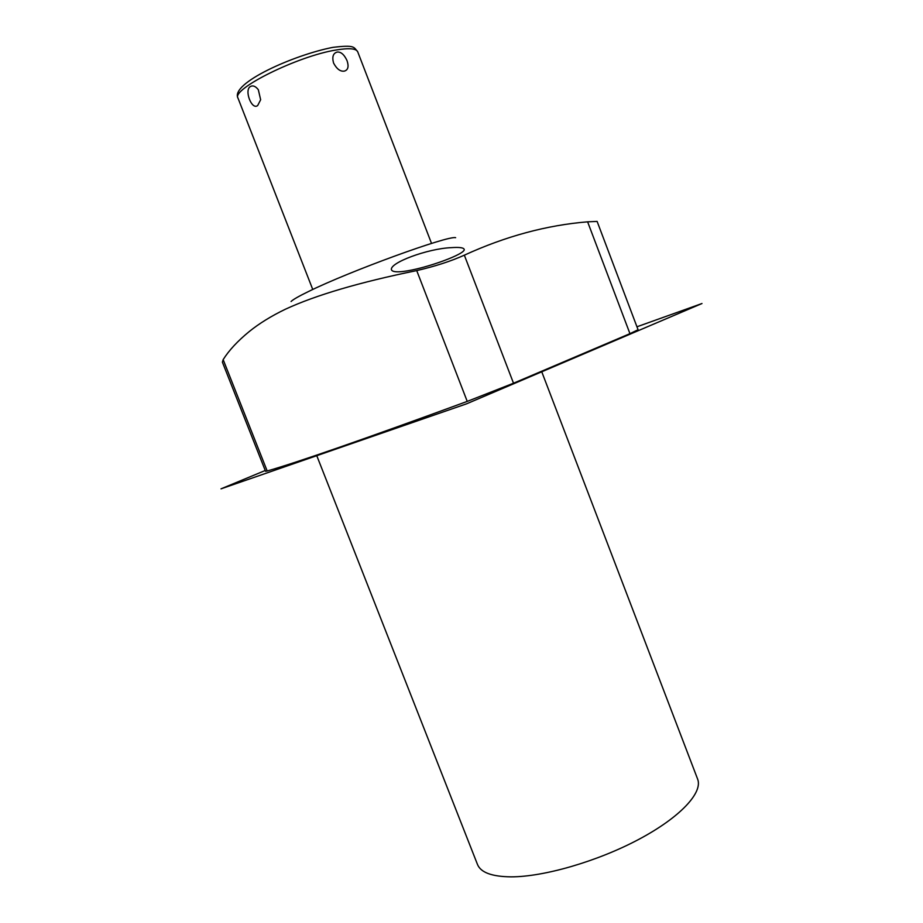 <?xml version="1.0" encoding="UTF-8"?>
<svg xmlns="http://www.w3.org/2000/svg" width="923" height="923" viewBox="0 0 923 923"><rect width="100%" height="100%" fill="white"/><g stroke="black" fill="none" stroke-linecap="round" stroke-linejoin="round"><path stroke-width="1.38" d="M333.584 63.087C331.911 56.972 333.076 53.303 337.068 52.08C340.852 51.642 344.175 54.492 347.036 60.63C348.986 66.491 348.109 69.975 344.406 71.094C340.425 71.752 336.814 69.087 333.584 63.087M250.318 86.577C244.064 90.073 251.691 110.483 257.702 105.51L260.644 99.753L258.336 89.739C255.579 86.197 252.902 85.147 250.318 86.577M455.639 237.684C448.301 235.296 349.286 271.339 308.686 291.426C298.856 296.202 292.972 299.571 291.068 301.509M464.338 255.175L513.511 383.218L629.947 333.653L587.616 221.832C546.693 225.166 505.596 236.276 464.338 255.175C450.886 261.221 435.021 266.355 416.723 270.589C359.485 282.288 315.689 295.175 285.311 309.263C271.293 316.035 259.305 323.431 249.36 331.449C237.673 341.002 228.939 350.394 223.158 359.624L222.397 362.162L265.559 471.295L267.185 470.984L223.158 359.624M587.616 221.832L597.112 221.416L638.07 329.742L629.947 333.653M451.359 247.652C459.031 247.099 463.277 247.606 464.084 249.164C467.234 253.502 425.388 268.835 403.27 271.454C396.29 272.262 392.379 271.743 391.537 269.908C388.652 263.032 427.811 248.518 451.359 247.652M513.511 383.218L467.234 401.401C363.824 439.267 297.137 462.458 267.185 470.984M541.559 371.277L697.626 779.093C703.061 792.603 680.251 817.328 638.854 839.342C597.562 861.355 543.728 876.931 510.984 876.85C491.901 876.631 480.745 872.512 477.491 864.47L316.554 455.131M636.951 326.788L701.988 303.517L466.519 403.847L221.012 488.844L265.247 470.499M333.076 47.338C354.894 44.789 353.567 46.935 357.697 51.757C356.197 48.458 349.056 47.869 336.26 49.98C298.083 55.888 230.912 89.254 238.019 98.173C229.873 83.37 294.056 54.861 332.857 47.373M416.723 270.589L467.234 401.401M312.759 289.487L238.019 98.173M431.526 243.43L357.697 51.757"/></g></svg>
